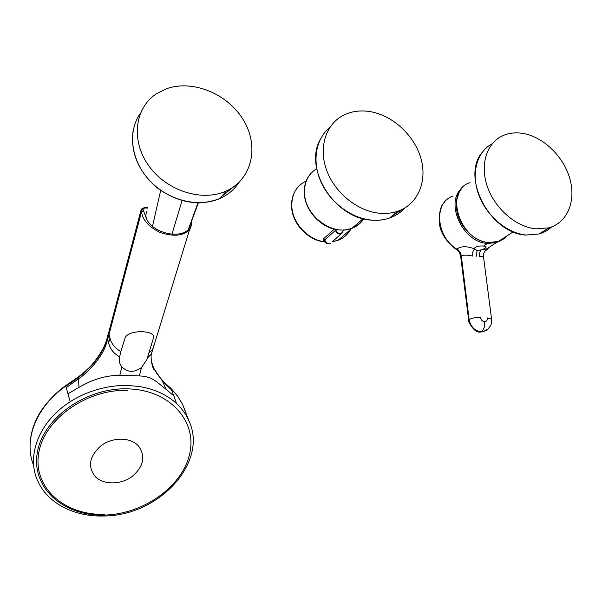 <?xml version="1.0" encoding="UTF-8"?>
<svg xmlns="http://www.w3.org/2000/svg" width="602" height="602" viewBox="0 0 602 602"><rect width="100%" height="100%" fill="white"/><g stroke="black" fill="none" stroke-linecap="round" stroke-linejoin="round"><path stroke-width="0.9" d="M147.061 211.099C144.457 215.907 146.256 221.009 152.456 226.412C158.002 230.724 164.519 233.283 172.006 234.088L182.052 200.586M190.443 224.29L188.23 229.723C184.814 233.162 179.404 234.614 172.006 234.088M104.364 515.079C143.961 514.093 182.496 486.408 189.675 453.765C197.381 421.234 169.749 389.727 127.571 388.847C85.288 387.462 41.508 419.308 37.061 454.239C32.019 489.125 64.918 516.508 104.364 515.079L103.679 515.997C74.422 516.945 47.483 503.317 37.693 480.787C25.969 455.714 39.408 421.076 70.238 401.745C86.966 390.864 108.36 384.964 127.639 385.483L138.407 386.386C153.977 388.787 166.694 394.513 176.559 403.581C181.977 408.66 186.071 414.349 188.84 420.64C208.676 462.073 159.131 515.967 103.679 515.997M147.723 208.081L144.63 207.961L142.937 209.263L146.549 218.857M119.324 358.529L120.799 351.636L125.216 337.556C129.438 328.933 158.025 330.265 153.232 338.745L146.903 359.469L141.545 367.453C134.246 372.826 127.684 372.623 121.852 366.844C119.768 364.172 118.925 361.396 119.324 358.529M176.559 403.581L173.873 395.935L166.129 389.366C156.497 382.067 152.532 376.355 139.355 375.926L119.806 375.385L121.852 366.844M119.617 356.948C113.816 353.291 110.753 350.168 108.616 343.02L107.698 339.295L107.013 341.515C104.123 352.734 95.914 364.233 82.376 376.009L66.258 387.65L67.951 393.791L79.012 387.387C92.7 379.245 106.298 375.249 119.806 375.385M173.873 395.935L170.976 388.486L177.507 396.048L182.534 404.281L185.642 411.971M166.129 389.366L162.45 381.179L171.593 390.021M107.698 339.295L109.045 334.403L109.97 338.068L108.616 343.02M151.606 362.351L153.751 368.206C157.513 375.392 163.255 382.15 170.976 388.486L170.772 388.162C163.578 382.375 157.905 375.731 153.751 368.206L162.45 381.179M151.493 361.569L153.984 369.026M33.554 465.218C23.087 439.377 36.827 406.192 65.829 386.055C90.578 370.84 104.876 353.163 108.721 333.011L141.282 209.165L144.247 207.645L144.63 207.961M141.545 367.453L139.355 375.926M153.066 348.106L151.365 354.051L147.43 357.912M191.376 224.659L189.487 229.904C183.264 235.961 173.489 236.827 160.177 232.5C148.724 226.916 142.501 219.993 141.515 211.738L109.045 334.403L108.917 331.755L141.049 210.045M488.673 242.606C483.361 242.087 478.214 240.085 473.24 236.609L473.24 236.609C460.944 226.916 455.345 214.997 456.444 200.85L459.1 192.52M506.5 236.18L498.117 241.583M485.325 250.733C488.29 249.002 488.764 248.378 486.747 248.867L477.153 250.567L474.18 248.754C466.723 246 460.997 246.083 457.016 248.995C459.409 250.68 460.831 252.953 461.29 255.812C464.217 254.857 468.017 254.947 472.698 256.083C472.299 253.133 472.871 250.868 474.406 249.266M474.18 248.754C475.091 246.624 478.206 245.714 483.519 246.037C487.266 246.527 486.905 247.678 482.435 249.484M483.519 246.037L487.454 243.434L496.349 242.583L500.766 240.642M502.301 239.634L505.326 236.932M487.454 243.434C462.118 242.486 444.065 201.286 462.72 187.425M481.276 249.868C479.719 251.463 479.139 253.728 479.561 256.663L483.451 256.595M324.583 241.176C323.063 240.469 322.74 239.656 323.605 238.738L334.283 229.181C318.909 225.615 305.319 209.767 304.334 194.183C303.784 185.627 306.109 178.561 311.294 172.985M335.088 229.129L335.848 230.257C338.64 234.539 341.056 234.757 343.102 230.912L341.214 233.907C338.52 234.449 336.608 233.275 335.472 230.385L324.771 239.912L324.47 240.86C325.667 243.486 327.646 244.314 330.4 243.343C327.759 243.893 325.878 242.749 324.771 239.912L323.605 238.738M165.949 88.961L156.603 93.671C134.75 107.653 130.581 140.447 148.604 165.55C166.37 190.796 201.873 202.076 225.908 191.143L226.405 190.924C252.125 179.298 259.409 146.467 243.547 120.249C228.03 93.874 192.474 79.043 165.949 88.961M368.996 111.438C359.996 110.189 351.741 111.34 344.231 114.869C326.307 123.387 318.315 146.587 326.367 169.471C334.306 192.354 357.189 211.121 379.298 213.221C385.897 213.853 392.075 213.191 397.817 211.227C418.157 204.236 427.683 180.893 420.738 157.769C413.913 134.63 391.797 114.673 368.996 111.438M522.002 133.26C515.711 132.38 509.849 132.967 504.423 135.014C487.522 141.357 479.621 163.21 487.041 185.649C494.317 208.104 515.801 226.977 535.855 228.858L548.889 227.834C567.573 222.672 576.362 200.654 569.718 178.23C563.216 155.79 542.522 136.157 522.002 133.26M197.975 202.866L188.23 229.723M160.681 190.45L152.456 226.412M104.605 514.304C65.784 515.681 33.531 488.764 38.498 454.54C42.908 420.234 85.89 389.042 127.413 390.374M101.309 445.518C112.867 436.841 130.852 437.218 138.505 445.999C145.842 456.459 143.66 466.663 131.951 476.626C120.784 484.888 103.326 485.024 95.236 476.611C87.35 466.392 89.374 456.03 101.309 445.518M143.344 210.625L141.515 211.738L141.109 210.369L142.937 209.263M67.951 393.791L70.238 401.745M79.012 387.387L78.493 379.004M108.676 332.68C106.569 337.451 107.878 345.307 91.85 364.917C83.452 373.368 80.691 375.181 76.07 378.523L65.799 385.521L66.258 387.65M149.176 352.682L152.675 349.371L154.571 343.215M109.97 338.068C111.129 343.373 114.741 347.896 120.799 351.636M469.981 182.609C443.832 190.601 459.619 241.402 489.087 242.538L499.479 241.191L503.851 238.851L507.494 235.532M487.831 248.686L489.117 247.317M452.892 196.154C433.651 202.212 435.758 236.293 456.813 249.138L457.016 248.995M476.137 256.369L477.153 250.567M484.429 321.634C482.285 321.28 480.96 319.91 480.449 317.525C475.828 317.307 472.058 317.984 469.124 319.549C470.644 326.683 474.609 330.769 481.021 331.807C483.857 330.159 484.994 326.766 484.429 321.634C486.506 321.513 487.5 320.279 487.402 317.931L491.563 319.105C491.706 322.153 491.398 324.275 490.653 325.464L488.154 328.903L483.383 331.619L486.627 330.069M480.125 332.003L483.158 331.74L486.296 330.272M456.128 249.258L456.813 249.138C459.198 250.823 460.62 253.088 461.079 255.948L468.988 320.181C470.914 326.833 474.85 330.746 480.802 331.928M461.079 255.948L460.703 256.527L468.898 322.085C472.818 329.452 476.709 332.763 480.554 332.026L483.15 331.74L481.021 331.807M461.29 255.812L469.124 319.549M491.578 319.218L483.489 256.58C483.007 254.977 483.609 253.036 485.302 250.756L486.747 248.867L496.349 242.583M359.213 224.027L351.786 228.451L344.231 230.092L343.29 230.92M352.561 227.782C357.121 225.848 360.748 222.845 363.427 218.759C360.748 222.845 357.121 225.848 352.561 227.782M344.306 229.896L343.253 230.995M305.688 181.247C296.003 186.327 291.383 194.92 291.842 207.013C292.76 223.643 308.517 240.16 324.869 241.756M332.251 241.733L338.158 240.251C343.908 237.986 348.189 234.148 351.019 228.73M343.102 230.912L343.637 229.934M334.388 228.963L335.848 230.257M332.011 241.944L341.214 233.907L343.381 230.626M316.697 168.665C308.058 174.098 304.01 182.526 304.567 193.949C305.56 216.607 333.245 236.36 352.035 228.241C356.986 226.329 360.899 223.199 363.766 218.85M140.251 113.59C127.172 131.988 131.101 161.088 149.921 180.878C168.643 200.759 198.908 207.976 220.039 198.434L220.528 198.216C228.384 194.551 234.562 189.246 239.077 182.308M222.492 195.778L233.523 186.883M391.029 216.833L402.422 209.3M329.73 127.556C315.711 138.919 311.821 161.359 320.941 181.842C330.016 202.332 351.041 218.165 371.253 220.061C377.778 220.663 383.88 219.993 389.569 218.037C395.574 215.922 400.646 212.581 404.77 208.014M541.19 232.658L549.686 227.601M492.195 143.78C476.919 151.674 470.847 173.331 478.688 194.612C486.431 215.907 506.989 233.275 526.171 235.028L539.091 233.982C543.899 232.613 548.076 230.265 551.613 226.939M188.592 229.309L198.329 202.874M188.84 420.64L182.534 404.281M182.541 404.303L177.44 395.89L170.81 388.2M30.168 443.253C30.649 433.952 33.366 424.726 38.325 415.561C42.14 408.073 52.517 394.912 65.686 385.604M153.969 368.996L153.886 369.613C151.877 366.648 150.492 356.745 151.365 354.051M191.391 221.709C191.496 225.584 190.857 228.316 189.487 229.904L151.373 354.021M144.42 207.652L147.783 207.78M473.24 236.609C478.251 240.108 483.474 242.109 488.899 242.621L497.892 241.733L513.22 231.838M456.444 200.85C457.099 196.305 458.709 192.377 461.282 189.081M444.336 202.43C438.406 206.84 437.963 225.607 441.567 231.296C442.425 234.276 445.081 238.407 449.521 243.697C454.299 248.205 454.518 248.122 456.241 249.333C458.099 250.989 459.123 250.756 460.696 256.46M332.131 241.838L338.158 240.251L351.786 228.451L358.927 224.26M325.012 241.974C308.39 240.665 292.61 224.275 291.646 207.562M291.631 207.404C291.255 201.813 292.248 196.703 294.611 192.083M363.081 218.677L352.035 228.241C333.199 236.39 305.545 216.66 304.544 194.01C304.123 188.298 305.079 183.136 307.426 178.508M226.405 190.924L220.039 198.434C199.571 206.411 178.937 203.13 158.145 188.584C138.678 172.202 130.318 153.021 133.065 131.055M397.817 211.227L389.569 218.037C383.85 220.016 377.717 220.708 371.163 220.106C334.87 218.24 303.777 169.395 319.963 140.033M548.889 227.834L539.091 233.982L526.065 235.073C490.088 233.531 460.613 177.131 482.262 152.238"/></g></svg>

